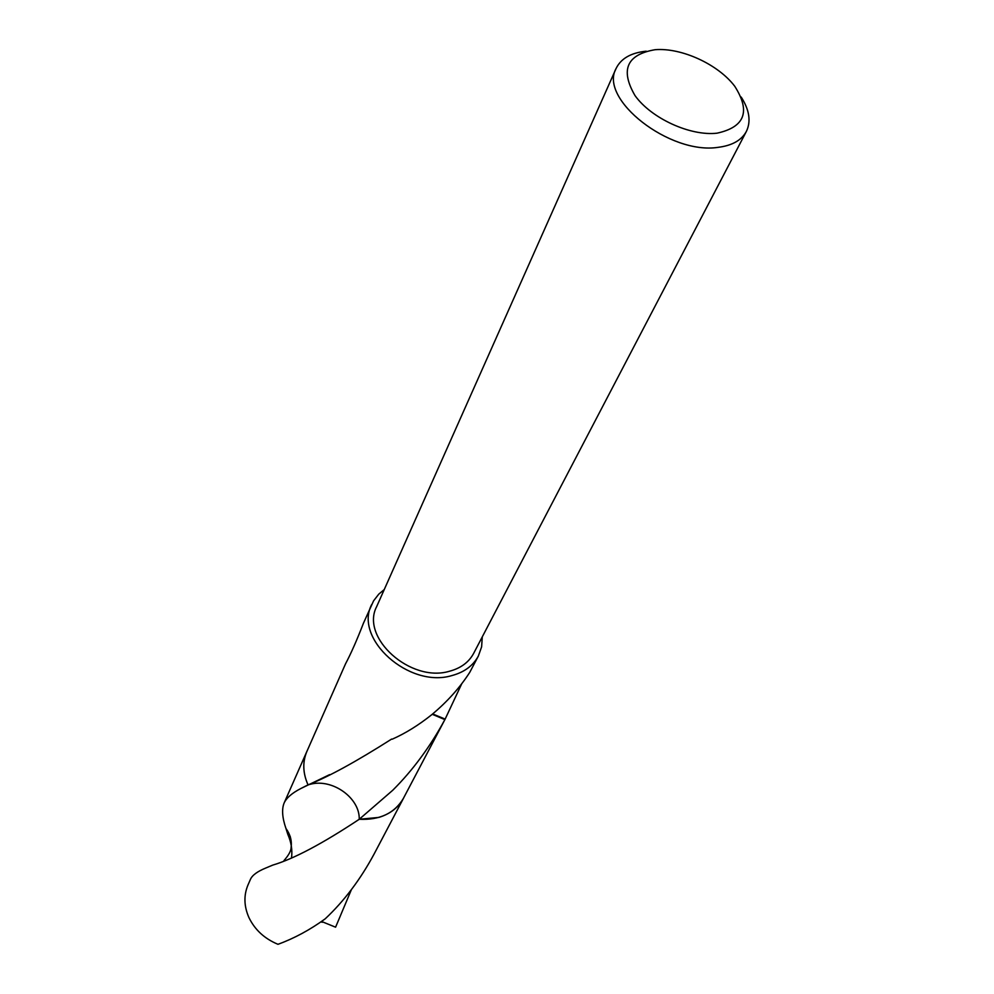 <?xml version="1.0" encoding="UTF-8"?>
<svg xmlns="http://www.w3.org/2000/svg" width="994" height="994" viewBox="0 0 994 994"><rect width="100%" height="100%" fill="white"/><g stroke="black" fill="none" stroke-linecap="round" stroke-linejoin="round"><path stroke-width="1.49" d="M741.201 97.077C749.451 110.011 751.166 121.467 746.357 131.456C741.536 140.291 732.106 145.596 718.066 147.348C669.77 154.915 598.624 99.127 616.081 68.511C620.915 58.534 630.966 52.769 646.212 51.191M746.357 131.456L473.641 653.393C468.845 662.265 460.806 668.216 449.512 671.236C410.621 683.052 360.163 637.626 376.689 606.551L616.081 68.511M655.133 49.7C681.549 47.501 718.264 64.386 734.765 86.292C750.781 111.477 744.866 127.095 717.022 133.184C690.308 136.277 651.169 118.336 634.98 95.536C620.07 69.816 626.792 54.533 655.133 49.7M403.887 797.474C398.842 807.215 390.468 813.875 378.739 817.453L359.232 819.267C359.927 798.095 332.791 778.526 310.712 784.154L308.028 784.862C302.822 773.096 302.437 761.963 306.885 751.439L345.514 663.868C351.019 653.468 357.008 639.9 363.481 623.139L373.607 600.811L378.764 594.151L384.268 589.529M461.539 684.183L445.15 719.097L403.527 798.132C398.432 807.526 390.17 813.962 378.739 817.441L359.232 819.267M445.113 719.159L444.877 719.606C430.191 746.705 412.821 770.251 392.767 790.242L359.244 819.28C322.528 843.633 293.69 858.915 272.716 865.115L265.808 868.01C257.434 871.44 252.327 875.18 250.5 879.23L248.053 884.797C243.629 895.271 243.928 906.193 248.935 917.574C254.874 929.825 264.553 938.734 277.972 944.3C294.199 938.386 309.942 929.899 325.187 918.841C344.098 901.111 360.4 879.504 374.104 854.032L403.539 798.157C394.767 813.154 380.006 820.199 359.244 819.28M482.276 636.881L481.618 646.858L478.338 656.065C473.069 665.744 464.26 672.255 451.897 675.572C409.155 688.631 353.615 638.707 371.694 604.538M290.323 836.65L287.8 834.301L285.949 828.462C282.259 817.751 281.625 809.302 284.073 803.127C286.409 797.909 292.062 793.013 301.02 788.428L308.041 784.862C328.231 776.935 356.088 761.677 391.624 739.076L392.195 739.201C405.279 733.423 418.449 725.285 431.694 714.748C447.225 701.789 459.924 687.637 469.777 672.304L478.338 656.065M284.073 803.127L306.86 751.452C302.412 761.963 302.797 773.096 308.016 784.862C302.698 772.798 302.412 761.429 307.183 750.756M432.241 714.301L444.877 719.606M445.15 719.097L432.676 713.941M306.86 751.452L307.308 750.47M351.416 889.605L335.587 927.191L321.522 921.463M404.024 797.188L403.539 798.157M291.577 857.424C292.46 849.82 291.205 842.104 287.8 834.301M322.193 922.295L321.012 921.823M301.02 788.428L329.586 774.649M283.973 860.58C288.832 855.089 291.217 850.603 291.13 847.112C291.963 840.601 290.236 834.388 285.949 828.462"/></g></svg>
